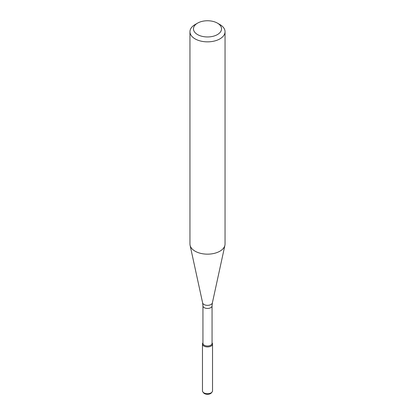 <?xml version="1.0" encoding="UTF-8"?>
<svg xmlns="http://www.w3.org/2000/svg" width="415" height="415" viewBox="0 0 415 415"><rect width="100%" height="100%" fill="white"/><g stroke="black" fill="none" stroke-linecap="round" stroke-linejoin="round"><path stroke-width="0.62" d="M212.532 344.025A5.032 2.905 180 0 0 212.06 342.8L212.091 342.837A5.032 2.905 180 0 1 211.059 346.079A5.032 2.905 180 0 1 204.647 346.416A5.032 2.905 180 0 1 202.909 342.837L202.94 342.8A5.032 2.905 180 0 0 202.468 344.025L202.468 390.821A5.032 2.905 180 0 0 202.909 392.009A5.032 2.905 180 0 0 211.059 392.875A5.032 2.905 180 0 0 212.091 392.009A5.032 2.905 180 0 0 212.532 390.821L212.532 344.025A5.032 2.905 180 0 1 211.059 346.079A5.032 2.905 180 0 1 205.575 346.707A5.032 2.905 180 0 1 202.468 344.025M202.94 305.824A4.56 2.635 180 0 0 205.752 308.257A4.56 2.635 180 0 0 210.727 307.686A4.56 2.635 180 0 0 212.06 305.824L212.06 343.361A4.56 2.635 180 0 1 210.727 345.223A4.56 2.635 180 0 1 205.752 345.799A4.56 2.635 180 0 1 202.94 343.361L202.94 305.824L202.619 302.857L190.091 245.291A17.544 10.131 180 0 1 189.956 244.03L189.956 31.722A17.544 10.131 180 0 1 195.091 24.558L197.576 23.126A14.037 8.103 180 0 1 217.424 23.126A14.037 8.103 180 0 1 217.424 34.585A14.037 8.103 180 0 1 197.576 34.585A14.037 8.103 180 0 1 197.576 23.126M217.424 23.126L219.909 24.558A17.544 10.131 180 0 1 225.044 31.722L225.044 244.03A17.544 10.131 180 0 1 224.909 245.291A17.544 10.131 180 0 1 219.909 251.189A17.544 10.131 180 0 1 201.809 253.612A17.544 10.131 180 0 1 190.091 245.291M225.044 31.722A17.544 10.131 180 0 1 219.909 38.88A17.544 10.131 180 0 1 200.787 41.08A17.544 10.131 180 0 1 189.956 31.722M212.091 392.009L211.474 392.803A4.352 2.516 180 0 1 210.581 393.555A4.352 2.516 180 0 1 203.526 392.803L202.909 392.009M212.06 305.824L212.381 302.857A4.918 2.838 180 0 1 210.976 304.511A4.918 2.838 180 0 1 205.907 305.191A4.918 2.838 180 0 1 202.619 302.857M212.381 302.857L224.909 245.291"/></g></svg>
